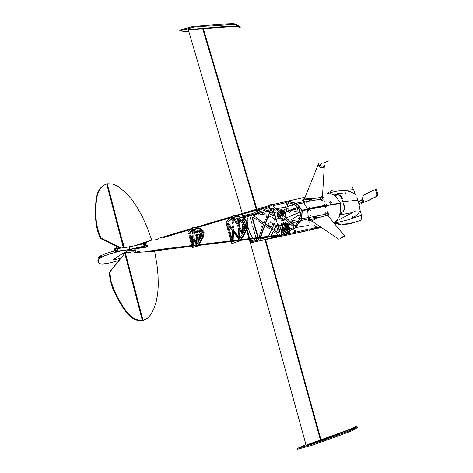 <?xml version="1.0" encoding="UTF-8"?>
<svg xmlns="http://www.w3.org/2000/svg" width="473" height="473" viewBox="0 0 473 473"><rect width="100%" height="100%" fill="white"/><g stroke="black" fill="none" stroke-linecap="round" stroke-linejoin="round"><path stroke-width="0.71" d="M250.95 242.696L250.282 242.826L250.051 242.01M242.838 216.599L242.637 215.824M251.269 242.625L250.359 242.809L251.269 242.625M305.593 231.049L301.218 231.924M321.001 439.843L265.619 239.598L307.042 230.789M316.875 228.672L314.439 228.962L320.901 227.324M316.52 228.394L314.45 228.962M293.408 204.141L288.181 206.435M316.277 228.755L311.701 229.772L316.277 228.755M309.236 230.31L310.081 230.126M303.772 231.309L308.089 230.363M309.253 230.103L310.56 229.819M311.672 229.571L314.439 228.962M306.675 230.871L308.071 230.564M310.944 224.917L313.77 224.947L317.821 227.962M295.749 232.344L294.584 228.358M293.538 224.764L293.035 223.055M289.346 210.42L288.713 208.256M294.78 232.562L293.68 228.808L294.774 232.568M293.319 227.554L292.982 226.401M288.424 210.787L287.761 208.528L288.412 210.787M283.28 222.103L280.82 232.97L281.074 233.508L293.313 227.56L292.97 226.396M144.49 245.091L144.431 244.783M271.378 205.625L271.029 204.774L270.704 205.181M241.295 239.586L279.915 234.921M122.749 253.398L112.994 259.925L120.514 258.412L112.982 259.931L122.738 253.398M121.425 250.814L111.332 253.469L104.279 255.875L100.087 258.027L98.278 260.168L98.278 261.817L98.987 263.071L100.365 263.804L102.263 264.07L108.388 263.301L118.776 260.582M124.257 252.44L124.748 252.115M114.939 250.785L106.384 253.368L100.767 255.798L98.201 257.933L97.899 260.327M101.589 257.123L101.187 255.568M101.441 257.2L101.045 255.651M101.305 257.277L100.903 255.727M101.169 257.353L100.767 255.798M101.039 257.43L100.637 255.875M100.909 257.501L100.507 255.952M100.784 257.578L100.382 256.029M100.66 257.655L100.264 256.106M100.542 257.726L100.146 256.177M100.43 257.803L100.028 256.254M100.317 257.874L99.921 256.325M100.211 257.945L99.809 256.401M100.105 258.022L99.708 256.472M100.004 258.092L99.602 256.543M99.904 258.163L99.507 256.62M99.809 258.234L99.413 256.691M99.714 258.305L99.318 256.762M99.626 258.376L99.229 256.833M99.543 258.447L99.147 256.904M99.46 258.518L99.064 256.975M99.377 258.589L98.981 257.046M99.3 258.66L98.904 257.117M99.229 258.725L98.833 257.182M123.483 247.864L106.821 184.198L107.336 183.731L124.103 247.787M107.336 183.731L112.503 183.926L118.197 186.545L125.209 192.133L131.258 198.784L136.886 206.855L142.355 216.746L147.328 227.921L151.496 239.362M123.412 247.87L106.673 183.885L103.498 185.41L100.666 188.047L98.567 191.512L97.19 195.816L96.143 203.349L95.818 212.123L96.22 220.17L97.29 227.365L98.916 233.201L101.104 238.138L100.589 238.534L120.213 248.177M121.307 248.071L101.104 238.144M102.091 186.545L99.088 190.034L97.148 194.433L95.96 200.7L95.357 208.889L95.511 218.047L96.474 226.189L98.082 232.651L100.589 238.534M97.107 196.206L96.604 196.662M97.19 195.816L96.687 196.271M97.272 195.444L96.77 195.899M97.781 193.569L97.278 194.031M97.852 193.345L97.349 193.8M97.929 193.114L97.432 193.575M98.012 192.889L97.509 193.351M98.094 192.665L97.592 193.126M98.177 192.44L97.675 192.901M98.266 192.221L97.763 192.677M98.36 191.997L97.858 192.458M98.455 191.778L97.952 192.239M98.55 191.559L98.047 192.02M98.65 191.34L98.148 191.802M98.751 191.122L98.248 191.583M98.857 190.909L98.349 191.37M98.963 190.696L98.461 191.157M99.07 190.483L98.567 190.944M99.182 190.276L98.68 190.737M99.3 190.069L98.798 190.53M99.419 189.862L98.916 190.323M99.543 189.661L99.034 190.122M99.667 189.46L99.164 189.921M99.791 189.259L99.289 189.72M99.921 189.058L99.419 189.525M100.057 188.869L99.549 189.33M100.193 188.674L99.685 189.135M100.329 188.485L99.827 188.946M100.471 188.295L99.969 188.762M100.619 188.112L100.11 188.579M100.761 187.929L100.258 188.396M100.915 187.751L100.406 188.219M101.068 187.58L100.56 188.041M101.222 187.403L100.719 187.87M101.382 187.237L100.879 187.698M101.518 187.095L101.015 187.556M101.66 186.953L101.151 187.42M101.801 186.817L101.293 187.284M101.943 186.681L101.435 187.142M133.67 251.849L125.475 252.304L124.99 253.037L125.416 253.014L143.023 320.298L142.444 320.558L124.837 253.398M130.625 252.724L125.469 252.972L124.878 253.404M143.023 320.298L147.115 318.536L150.633 314.864L153.719 309.135L156.226 301.715L157.669 293.834L158.272 285.036L158.065 275.623L157.036 265.122L154.689 251.376L134.048 252.517M130.719 252.694L125.475 252.972M142.444 320.558L145.229 319.6M133.995 252.535L138.548 252.28M142.474 320.552L143.053 320.292M144.466 319.937L145.051 319.677M144.289 320.014L144.874 319.748M144.111 320.079L144.697 319.819M143.934 320.15L144.519 319.884M143.757 320.209L144.336 319.949M143.573 320.268L144.159 320.008M143.39 320.327L143.975 320.061M143.207 320.381L143.792 320.115M143.023 320.428L143.609 320.168M142.84 320.475L143.425 320.209M142.657 320.517L143.236 320.256M142.332 320.404L141.386 320.706L141.965 320.44L138.512 320.174L134.231 318.583L130.507 315.97L126.935 312.145L122.241 305.434L117.487 297.156L113.745 289.115L111.114 281.37L109.807 272.076L109.275 272.413L124.801 253.392L142.332 320.404L141.965 320.44M141.386 320.706L141.758 320.458M124.801 253.392L109.807 272.076M141.593 320.682L142.172 320.422M141.179 320.718L136.336 319.996L131.565 317.531L127.521 313.806L122.974 307.704L117.546 298.605L112.834 288.5L110.168 279.981L109.275 272.413M126.652 312.765L127.213 312.487M126.924 313.096L127.485 312.819M127.19 313.416L127.751 313.138M128.609 314.983L129.17 314.711M128.792 315.166L129.36 314.894M128.981 315.349L129.543 315.077M129.17 315.532L129.732 315.26M129.36 315.71L129.921 315.438M129.555 315.887L130.116 315.615M129.744 316.065L130.312 315.793M129.945 316.236L130.507 315.97M130.14 316.407L130.708 316.141M130.341 316.579L130.909 316.307M130.542 316.744L131.11 316.478M130.749 316.91L131.317 316.638M130.956 317.07L131.524 316.804M131.163 317.229L131.731 316.963M131.37 317.389L131.937 317.117M131.583 317.543L132.15 317.271M131.796 317.69L132.363 317.424M132.008 317.838L132.576 317.572M132.227 317.986L132.795 317.714M132.44 318.128L133.014 317.856M132.659 318.264L133.232 317.998M132.883 318.4L133.451 318.134M133.102 318.53L133.67 318.264M133.327 318.66L133.894 318.394M133.552 318.784L134.119 318.518M133.776 318.908L134.35 318.642M134.007 319.027L134.574 318.761M134.231 319.139L134.805 318.873M134.462 319.251L135.036 318.985M134.693 319.358L135.266 319.092M134.929 319.458L135.497 319.192M135.16 319.559L135.733 319.293M135.361 319.636L135.928 319.376M135.556 319.713L136.129 319.452M135.757 319.789L136.33 319.529M135.958 319.866L136.531 319.6M136.165 319.937L136.738 319.671M136.366 320.002L136.939 319.742M136.573 320.067L137.146 319.807M136.78 320.132L137.353 319.872M136.987 320.191L137.56 319.931M137.194 320.251L137.767 319.99M137.401 320.304L137.974 320.044M137.608 320.357L138.187 320.097M137.82 320.404L138.394 320.144M138.027 320.452L138.607 320.191M138.24 320.493L138.814 320.233M138.447 320.534L139.027 320.274M138.66 320.57L139.233 320.31M138.867 320.605L139.446 320.339M139.08 320.635L139.659 320.369M139.293 320.659L139.872 320.398M139.5 320.682L140.079 320.422M139.712 320.7L140.292 320.44M139.925 320.712L140.505 320.452M140.132 320.724L140.712 320.463M140.345 320.729L140.924 320.469M140.552 320.735L141.131 320.475M140.765 320.729L141.344 320.469M140.972 320.729L141.551 320.463M309.833 222.925L309.892 220.229M308.981 219.537L309.549 219.614M303.412 200.718L303.814 200.191M302.501 197.761L303.778 199.547M147.156 244.884L146.529 245.144L147.552 245.623M146.76 243.684L146.269 244.163M124.919 253.345L123.755 253.02L122.732 253.315M137.135 244.973L150.786 240.207M142.864 246.977L146.145 245.765L144.318 245.824L143.467 246.439L146.122 245.735L145.601 245.168L144.318 245.824M136.839 248.567L146.364 247.131L139.027 248.106L143.023 247.326L143.077 246.93M137.809 248.414L138.979 247.947M137.028 251.666L139.281 251.565L137.584 251.506M155.321 240.024L155.132 239.592M143.36 243.027L151.348 240.237M140.605 244.21L145.583 243.536L146.352 242.424L139.789 244.393M146.323 245.647L146.098 245.842L147.068 246.652L147.688 246.67M134.959 249.537L135.426 248.792M135.958 248.721L135.136 249.265M132.044 249.372L128.733 249.75M128.372 249.815L127.462 250.826L134.48 250.128L135.231 248.922M138.234 248.313L133.995 248.987M135.668 251.281L134.403 250.578L127.462 250.826M136.662 250.997L134.835 250.051L134.403 250.578L134.48 250.128M125.475 252.304L127.166 251.092M146.364 247.131L147.576 246.936M143.023 247.326L145.968 245.783M145.388 244.671L145.601 245.168L145.388 244.671L144.531 244.86L144.472 245.428M161.222 250.359L145.524 251.175L159.815 250.14M156.628 239.379L156.965 239.515M158.538 250.318L157.604 249.005L158.686 250.022M159.578 249.442L159.685 250.122M164.078 250.182L165.012 249.573M144.224 245.327L144.324 244.565L143.39 244.092M143.112 244.003L142.296 243.908M144.283 246.386L143.071 246.835M124.417 253.422L124.789 253.398M142.267 243.849L145.79 243.648M146.606 242.596L146.352 242.43M143.597 243.802L145.749 243.725L143.898 244.234M145.4 243.648L145.767 243.719L145.341 244.198L144.212 244.44M144.466 244.878L144.123 244.712M160.122 250.111L158.502 250.323M145.654 244.902L146.074 244.86M138.122 251.352L138.985 251.524M124.287 253.286L122.791 253.546M161.027 238.835L161.328 238.971M125.073 252.984L130.832 252.659M134.202 252.476L154.399 251.394M154.618 251.382L156.421 250.66M128.39 246.965L131.228 246.273M332.631 204.573L340.525 203.201L336.551 197.395L333.471 194.947L330.302 193.605M340.471 203.065L332.56 204.419M331.402 204.626L330.651 204.762M329.291 205.01L326.766 205.489M325.14 201.918L324.715 201.179M326.825 205.678L329.196 205.217M330.562 204.957L331.478 204.791M307.474 209.172L302.253 210.207L297.292 204.111L303.95 202.87L307.497 209.214L308.999 208.741M301.431 202.166L295.891 203.224L287.755 201.12L301.354 198.14M305.032 197.282L303.294 197.785M297.292 204.111L295.891 203.224M302.087 210.337L296.536 203.721L287.755 201.12M340.525 203.201L340.726 210.13L338.774 217.905M338.077 219.135L333.737 222.712M326.802 205.589L302.371 210.432L301.413 219.75L295.495 227.596L301.271 219.584L302.194 210.692M308.491 225.42L295.495 227.596M306.492 219.342L300.97 220.519M308.301 218.792L308.242 219.366M301.632 218.881L308.26 217.456L307.621 209.663L302.395 210.692M317.667 227.85L318.329 227.436M317.797 227.885L311.648 229.429M340.56 203.349L332.708 204.738M331.555 204.957L330.467 205.17M329.102 205.436L326.89 205.885M327.795 212.643L327.706 211.573M287.832 234.927L288.944 234.691M301.065 211.129L302.064 210.917L301.372 219.23L294.573 228.169L281.878 234.49L279.91 236.222L277.545 236.133L260.026 240.745L259.783 239.894L250.519 241.845L250.359 242.809M281.157 235.4L308.171 229.364M309.336 229.086L310.406 228.826M311.512 228.56L316.857 227.282M302.016 231.906L262.296 240.266M259.76 240.834L250.619 242.738M301.23 231.918L308.094 230.274M309.259 229.996L310.542 229.689M258.039 214.251L259.695 213.678M281.583 209.249L282.44 209.019M256.626 214.222L254.586 214.742M256.679 214.405L254.031 214.641M249.076 215.558L251.796 215.002M283.286 210.107L285.101 209.314L284.019 214.145M278.727 209.226L276.953 209.563M275.061 209.935L273.583 210.225M272.005 210.538L270.219 210.893M268.386 211.26L266.299 211.685M262.704 212.418L255.58 213.891M291.214 206.039L294.466 204.614M253.64 215.517L254.468 215.416M260.073 214.707L265.483 213.944M274.251 212.537L275.658 212.282M243.163 216.48L242.862 216.622M244.399 216.22L252.18 214.689M269.575 212.673L272.43 212.01M268.197 211.792L266.955 212.046M263.591 212.909L262.574 213.335M252.535 214.517L252.292 213.672L242.69 215.794M287.336 206.731L288.341 206.364M285.597 207.091L276.173 208.835L285.603 207.079M274.281 209.208L273.341 209.391L274.275 209.196M271.762 209.705L270.568 209.941M265.099 211.029L268.735 210.308L265.117 211.041M261.522 211.774L258.784 212.336M242.921 215.629L243.157 216.457M287.401 224.787L288.855 227.359L290.434 228.991M287.679 224.817L290.576 228.92M129.194 246.894L129.862 249.437L143.372 246.421L144.247 244.925L142.858 243.962L129.241 246.888L119.829 248.213M119.917 248.431L116.257 248.786L113.609 250.063M129.862 249.437L117.28 251.098L117.889 250.235L117.688 249.46L115.264 250.394M117.328 248.083L117.215 247.639L115.382 248.041L114.507 248.952M115.518 248.561L115.382 248.041M114.85 250.448L115.146 251.571L124.641 250.477L143.686 246.232M115.855 249.862L116.056 250.637L115.146 251.571M117.889 250.235L116.056 250.637M326.571 161.813L328.581 160.932M306.078 445.14L250.341 242.838M250.601 242.767L265.046 239.716L320.434 440.044M265.619 239.598L265.057 239.752M203.272 28.563L256.88 209.214M257.07 209.864L257.478 211.23M258.826 212.312L261.504 211.762M270.568 209.929L271.756 209.693M242.472 214.186L242.625 215.783M188.331 29.829L242.282 213.53M202.704 28.611L256.319 209.379M256.514 210.03L256.945 211.478M242.897 215.617L252.346 213.648M305.629 444.797L297.428 448.428L313.895 443.644L350.528 430.395L357.085 426.812L329.592 437.271L306.333 445.56L305.871 445.17M320.186 439.139L320.747 438.914M356.991 426.12L348.566 429.845L306.208 445.099M357.523 427.468L352.462 430.572L340.182 435.207L313.008 444.951L297.659 449.255M188.591 31.839L179.746 30.834L194.817 27.008L232.125 24.413L235.406 24.856L239.906 26.784L233.981 26.287L223.132 26.719L188.13 29.61M203.402 30.958L203.987 30.982M240.29 27.73L237.984 26.79L231.114 26.725L188.461 29.805L188.343 29.415M188.171 29.959L188.461 29.805M179.397 30.237L193.451 26.376L221.116 24.194L233.349 23.727L235.424 24.182L240.018 26.364M330.934 204.153L330.491 204.324L330.048 203.833L331.017 204.082M330.136 202.042L329.722 202.74L330.101 202.066M330.343 201.936L330.633 202.273L330.426 201.687M331.626 202.686L330.113 203.242M250.418 241.129L250.595 241.768L250.016 242.016L249.827 241.36L250.418 241.129L255.272 240.846M251.843 241.567L250.595 241.768M243.205 217.166L246.025 216.392M248.591 215.67L243.382 216.35L242.809 216.616L242.98 217.225M243.382 216.35L243.56 216.989M243.743 217.633L248.81 216.427M248.697 216.48L248.065 217.054M247.645 217.882L247.302 219.377M247.231 220.128L247.213 221.713M247.533 224.864L247.722 225.917M247.864 226.602L248.183 227.951M248.366 228.63L250.276 233.887L252.83 238.185M253.374 238.812L255.254 240.095M252.576 240.355L249.839 240.621M244.872 221.601L245.061 222.28M245.564 224.036L245.83 224.977M247.101 229.446L249.685 238.569M249.88 239.237L250.229 240.467M244.984 224.285L245.534 226.224M246.664 230.209L249.058 238.64M249.247 239.314L249.626 240.639M123.814 243.973L123.642 243.252L123.814 243.973M128.928 253.209L129.105 253.93L128.928 253.209M283.498 227.058L284.823 231.782L283.498 227.058M280.702 217.462L280.17 215.694L280.702 217.462M279.969 215.026L279.756 214.304L279.969 215.026M282.854 229.671L283.197 231.338L282.854 229.671M278.964 216.77L278.591 216.037L278.964 216.77M288.565 233.627L288.471 233.307L289.677 232.716L287.803 233.431L288.962 232.864L288.53 231.368L288.962 232.864L288.246 233.012L287.868 231.699L288.246 233.012L287.531 233.159L287.206 232.024L287.531 233.159L287.099 233.248M288.163 230.12L286.555 224.586L288.163 230.12M283.439 213.873L282.334 210.083L283.439 213.873M281.068 209.45L281.577 209.586L280.051 210.024M287.501 230.452L285.763 224.456L287.501 230.452M282.836 214.399L281.636 210.284L282.836 214.399M287.537 233.36L288.246 233.012L287.537 233.36M282.801 227.259L284.161 232.113M280.176 218.224L279.46 215.848M279.265 215.18L278.703 213.329M282.328 228.512L282.446 227.974M282.83 231.646L283.209 230.304L282.292 229.594M279.23 217.834L279.584 218.118M279.029 215.942L278.662 217.066M278.023 215.079L278.78 215.286M278.183 213.021L277.988 214.103M286.839 230.777L284.959 224.314L286.839 230.777M282.056 214.31L280.938 210.479L282.056 214.31M280.093 214.618L280.199 214.979M280.4 215.641L280.826 217.066M285.03 231.681L283.782 227.235M285.775 234.437L285.615 233.899L286.331 233.751L286.484 234.289L286.384 233.739M287.265 233.29L287.531 233.159L287.265 233.29M284.793 228.619L285.225 230.156M275.653 212.288L276.226 211.833M285.615 233.899L286.088 233.662M286.774 233.165L286.537 232.355M286.177 231.108L284.285 224.592M281.015 213.347L280.241 210.68M279.431 210.201L280.01 209.882M282.576 227.005L283.705 227.176L284.586 228.205L285.237 231.575M282.215 231.989L281.737 230.712M280.193 218.219L280.796 217.172L280.927 215.528M277.817 212.501L277.32 213.79L277.373 215.593M277.545 216.267L278.556 218.012M283.138 226.939L282.28 228.991L283.167 232.231M279.921 218.272L279.035 217.621L278.254 216.114M278.083 215.44L278.236 212.891M289.677 232.716L289.192 231.037M288.826 229.789L287.365 224.781M284.019 213.27L283.031 209.882M287.832 233.437L288.471 233.307M357.635 199.127L358.918 203.828M358.765 202.793L357.925 200.605L356.453 200.256L342.854 201.906L341.074 196.898L339.986 195.58L338.089 194.557M356.063 210.662L353.207 212.087L355.856 210.846M360.592 210.887L360.19 210.899L359.131 205.341M338.508 220.069L334.671 222.103L338.1 219.188M338.816 218L339.886 214.902L352.793 212.507M339.525 219.543L352.385 212.684M340.542 221.748L347.17 220.04L361.538 215.333L360.19 210.899L357.523 214.452L352.947 217.988L351.942 215.209L352.184 212.809M334.405 223.528L335.168 223.806M339.401 222.008L336.545 222.694L334.748 222.115L333.755 222.736M342.854 201.906L344.149 206.648L343.995 209.521L342.854 211.733L340.891 213.045L339.886 214.902M339.963 214.653L342.026 212.454M359.646 220.731L348.826 223.741L341.654 224.167M340.335 224.042L335.026 223.362L340.625 224.663M360.408 220.394L361.632 218.845L361.538 215.333L361.94 215.316M336.545 222.694L334.009 223.049M341.932 224.764L349.707 223.859L359.953 220.601M334.175 223.244L334.967 223.628M343.114 211.295L343.516 211.455L342.493 212.123M344.309 205.01L344.646 208.646L343.516 211.455M356.961 197.495L357.966 200.641M328.339 193.729L329.143 193.558M330.278 193.463L334.411 195.284L335.783 195.461M338.106 194.829L335.54 195.497L334.044 195.13M330.154 192.671L338.633 190.773L353.656 189.649L355.01 194.042L350.605 191.867L344.527 190.412L345.532 193.552M355.424 194.054L355.01 194.042L355.46 195.118M337.16 193.481L343.138 193.835M337.71 194.639L333.861 195.018M327.529 193.794L329.06 193.043M332.294 190.181L329.971 191.5M328.924 192.198L326.748 193.853M326.577 193.871L328.906 192.091M329.959 191.441L330.923 190.915M326.991 193.835L327.73 193.534M350.806 186.764L352.243 187.296L353.656 189.649L354.064 189.661M342.34 198.548L340.672 195.597L338.372 194.527M326.719 213.353L327.115 214.151L327.47 214.08L326.855 213.057M326.021 213.406L325.607 214.009L325.962 215.002L328.428 214.949L328.54 213.512L328.096 212.933L327.629 213.087M325.643 213.004L325.069 213.217L324.774 214.275L325.637 214.358M326.074 215.055L325.802 215.948L324.78 214.417L309.484 217.468L309.348 217.952L308.573 217.515L309.561 218.91L309.348 217.952M327.162 206.867L326.488 206.033L309.165 209.379L307.988 210.905M325.619 206.938L325.335 207.334L325.678 207.718L325.968 207.322L325.619 206.938M310.17 209.929L309.88 210.325L310.211 210.721L310.525 210.249L310.17 209.929M310.607 215.25L310.318 215.718L310.637 216.043L310.962 215.641L310.607 215.25M326.009 212.211L325.767 212.738M340.696 238.427L341.938 236.938L344.314 236.37L345.148 236.624L328.552 216.474L327.387 216.013L324.62 216.055L317.673 217.834L316.993 217.284L316.608 216.049L312.96 217.166L313.138 217.923L317.342 217.521L309.596 220.105L311.559 220.962L317.673 217.834M328.534 216.463L328.114 215.901L327.387 216.013L327.363 215.02M327.328 212.442L327.582 212.194M328.096 212.933L327.529 212.33M326.447 215.12L326.536 216.06M338.816 239.143L311.559 220.962M316.993 217.284L312.96 217.166M342.44 237.103L343.83 236.796L342.44 237.097L342.186 237.895M309.336 220.785L309.596 219.933L309.241 218.922M309.898 220.595L311.624 221.11M308.343 218.745L308.26 217.456M308.863 220.838L308.284 219.91L308.42 218.851M309.029 219.596L308.928 220.046M326.831 205.802L326.382 205.767M326.878 205.844L326.405 205.844M309.135 209.178L307.616 209.645L309.111 209.101M307.497 209.214L307.616 209.586M328.215 215.895L328.292 214.955M328.428 214.949L328.031 215.641M345.036 236.955L343.83 236.796L344.947 236.979M342.422 237.813L342.476 237.091M307.095 207.907L308.893 208.475L326.187 205.146L326.423 204.377M326.742 205.406L326.269 205.412M308.975 208.664L307.462 209.149M302.69 199.813L302.685 200.966L303.353 201.752M303.305 201.918L303.01 201.539M303.412 200.558L303.205 200.836L303.128 200.363M322.426 196.023L322.385 196.75L321.64 196.792L322.426 196.023L322.592 194.888L324.247 167.099L323.567 167.59L320.428 167.726L319.257 166.868L318.701 165.349L320.777 165.059L320.795 166.094L321.581 167.472L320.28 165.248L321.593 163.049M311.725 199.547L308.207 201.126L307.929 200.109L311.89 199.174L304.24 199.848L303.577 199.742L304.807 198.134L311.997 198.713L311.725 199.547L312.062 200.741L320.239 199.21L321.268 200.097L321.776 200.191L321.829 199.783M303.613 199.304L304.807 198.134M303.039 199.476L303.784 200.103L304.109 202.568L304.559 201.752L304.21 200.8L303.92 200.919M320.984 198.01L320.197 197.513L320.026 198.571L320.463 199.133L320.99 198.79L321.061 197.927L322.16 197.602L321.64 196.792L318.004 197.98L311.997 198.713M318.731 163.226L304.772 198.01M304.559 201.752L304.931 202.077L312.062 200.741L308.207 201.126M324.957 204.732L324.484 204.159L325.016 204.259L324.957 204.732M309.502 207.694L309.04 207.109L309.573 207.215L309.502 207.694M307.101 203.408L306.634 202.828L307.166 202.929L307.101 203.408M322.704 200.381L322.001 200.109M321.273 197.809L320.848 197.005M321.545 167.477L322.953 167.247L324.454 166.076L324.247 167.099L324.289 166.531M325.548 162.322L327.736 161.127M324.579 162.269L325.318 162.115M320.298 164.982L321.386 163.209M325.4 162.623L325.755 162.292M321.841 199.435L320.99 198.79M322.497 199.098L322.367 198.27L322.722 198.199L322.828 199.222M322.16 197.602L323.68 197.619L324.023 198.855L323.455 199.133M303.347 201.959L303.95 202.87M326.695 205.371L326.246 205.335M322.474 197.046L323.041 197.389M323.964 199.133L323.893 199.636M323.165 197.365L322.586 197.2M324.484 165.84L322.941 167.253L321.581 167.472M324.46 166.053L324.579 165.331M239.492 239.805L239.651 240.473M232.887 216.309L233.029 216.983M239.096 220.069L239.202 221.695M239.249 222.411L239.303 223.256M239.385 224.598L239.474 225.917M239.521 226.668L239.226 226.792M242.442 231.906L241.336 229.949M240.97 229.299L240.065 227.696M239.693 227.034L239.527 226.733M245.103 227.897L244.618 228.412M243.743 231.599L243.826 229.482M239.752 230.245L240.237 237.753M228.081 222.884L229.322 224.515M230.085 225.532L230.327 225.846M230.8 226.472L232.036 228.104M232.852 218.159L227.82 222.221M237.718 223.522L237.387 222.943M237.032 222.316L236.187 220.808M235.832 220.176L234.442 217.71M232.84 229.576L232.805 230.298L233.585 230.144L233.627 229.234M233.686 227.88L233.78 225.822M233.893 223.209L233.975 221.376M234.011 220.637L234.052 219.632M233.585 230.144L233.934 230.611M234.413 231.244L238.936 237.21M228.376 225.822L228.494 226.242M228.69 226.934L229.133 228.512M229.328 229.198L229.612 230.209M229.801 230.895L229.931 231.362M230.126 232.048L231.953 238.546M233.118 240.568L233.496 232.154M231.835 216.616L233.674 215.706L244.05 217.71L247.639 222.765L247.284 229.109L240.686 240.651L232.769 243.323M239.982 218.792L240.183 219.064M240.639 219.673L241.62 221.003M242.07 221.606L242.809 222.606M244.701 221.37L244.305 222.405M244.05 223.924L244.068 223.575M244.287 224.592L245.759 226.579M245.706 222.168L245.984 222.434M246.131 223.126L246.197 223.711L245.865 223.64M243.187 218.295L243.323 218.987M246.037 228.353L246.173 229.044M226.301 222.345L226.029 221.861L226.301 222.345M231.93 242.413L231.953 243.039L231.93 242.413M246.563 222.612L246.392 223.037L246.238 222.452L246.563 222.612M243.601 224.888L245.706 227.726L245.747 223.954M243.542 222.535L243.908 221.317L243.53 219.856L245.233 222.251M243.252 224.273L243.276 223.747M239.427 219.259L238.93 218.585L240.698 218.934M242.306 219.247L242.07 220.873M239.876 219.868L240.875 221.216M241.325 221.819L242.046 222.789M242.229 221.559L242.809 222.659M242.738 220.684L243.193 220.808L242.939 221.358M232.887 215.854L243.276 217.87L246.616 222.121L246.841 222.984L246.474 229.31L239.906 240.81L232.072 243.477L231.599 243.075M231.398 242.407L231.149 241.502M230.954 240.828L228.577 232.338M228.157 230.842L227.755 229.417M227.566 228.731L227.152 227.265M226.957 226.579L226.821 226.082M226.602 225.296L226.064 223.398M225.722 221.938L230.44 217.751M233.006 231.51L239.025 239.474L237.263 240.065M234.005 241.159L232.296 241.733L232.314 241.36M232.344 240.656L232.751 231.557M231.865 229.996L232.29 230.919M232.255 231.646L231.853 240.716M231.427 229.423L231.072 228.956M230.588 228.311L229.423 226.768M228.95 226.147L228.666 225.769M228.004 224.894L226.886 223.41L227.353 225.077M231.746 240.733L229.352 232.19M229.157 231.504L229.074 231.214M228.885 230.528L228.542 229.31M228.347 228.625L227.921 227.099M227.726 226.413L227.596 225.952M238.918 229.683L238.818 228.104L239.634 229.547M239.994 230.197L242.253 234.212L239.521 239.007L238.966 230.392M232.905 227.986L232.994 225.993M233.112 223.433L233.195 221.577M233.224 220.838L233.337 218.355L234.543 220.501M232.805 230.298L233.154 230.759M233.627 231.392L239.019 238.516L238.498 230.481M238.451 229.772L238.333 227.939M234.904 221.139L235.767 222.677M236.122 223.309L236.37 223.753M237.121 225.089L237.96 226.579M238.132 224.87L238.203 225.934L237.659 224.971M236.92 223.658L236.642 223.155M236.287 222.529L235.43 221.003M235.069 220.371L233.467 217.521L237.712 218.349L237.795 219.673M238.043 223.469L237.996 222.771M237.949 222.05L237.842 220.388M226.951 222.44L232.876 217.657L232.728 220.968M227.336 223.073L228.589 224.728M229.299 225.662L229.559 226.011M230.032 226.638L231.232 228.223M231.717 228.861L231.965 229.186M232.698 221.701L232.615 223.575M232.503 226.1L232.414 228.057M245.079 229.251L242.897 233.077L243.039 229.63M243.069 228.908L243.098 228.163L243.713 228.577L244.234 228.234L244.405 226.957L245.511 228.453M242.619 224.545L242.2 223.983M241.401 222.901L240.727 221.991M240.278 221.388L239.267 220.022M238.818 219.413L238.203 218.585L238.268 219.555M238.309 220.27L238.416 221.92M238.463 222.635L238.516 223.386M238.605 224.77L238.699 226.254M242.525 229.724L242.383 233.36L240.544 230.097M240.178 229.446L239.255 227.809M242.619 227.336L242.554 229.003M242.572 226.638L242.702 225.278M243.27 226.537L243.725 226.827L243.406 227.223M232.876 243.299L232.101 243.459M201.989 237.31L201.847 236.606M192.872 246.646L192.954 246.126M199.99 230.061L199.848 229.358M162.795 237.783L192.694 228.932L192.529 228.24M197.247 245.605L197.087 244.919M192.375 246.634L192.688 246.64M202.958 232.125L202.645 231.953L202.834 232.568L202.958 232.125M201.811 232.06L199.984 230.457L200.156 231.409L200.771 231.421L201.297 232.172M201.51 232.864L201.386 234.549L200.582 234.655L201.61 236.352L202.278 232.698M200.913 232.994L200.641 233.461M189.596 234.034L189.348 233.662L189.454 234.058M189.827 235.418L189.927 235.773M190.116 236.47L190.72 238.682M190.915 239.385L192.428 244.925L192.481 239.09M192.487 238.351L191.051 236.204M190.631 235.572L190.436 235.282M196.833 238.274L197.17 244.174L198.979 240.988L197.412 238.167M197.046 237.505L196.762 236.997L196.792 237.547M195.94 230.357L195.905 229.813L193.108 229.375L193.942 230.865M196.094 233.13L195.982 231.09M194.302 231.516L195.26 233.248M189.389 232.775L190.187 233.958M190.991 235.158L191.169 235.418M191.589 236.051L192.493 237.399L192.511 235.785M192.546 231.22L192.564 229.547L190.205 231.823M192.529 233.627L192.541 231.965M192.972 235.655L193.067 238.244M193.504 238.9L196.691 243.642L196.39 238.357M193.433 230.995L193.019 230.245L193.008 231.102M193.002 231.853L192.99 233.561M196.348 237.629L196.26 236.092L195.603 234.904M194.722 233.319L193.794 231.646M201.421 236.683L199.878 234.762L199.689 237.008M199.624 237.753L199.417 240.213L200.96 237.505M194.474 245.227L196.691 244.612L192.937 239.019L192.883 245.422M192.204 246.918L192.671 247.426L197.489 246.078L202.332 237.594L203.272 232.397L202.964 231.48L199.919 228.831L192.499 227.684L191.547 228.53M190.448 229.594L188.213 232.131M188.402 233.029L188.709 234.159M189.099 235.572L189.206 235.98M189.401 236.677L189.986 238.818M190.176 239.521L191.825 245.546M199.18 237.103L199.375 234.785L198.471 234.082M198.122 232.846L196.644 230.919M197.939 238.067L198.95 239.888L199.121 237.848M196.626 234.608L196.697 235.832L197.572 237.405M196.425 230.978L196.543 233.065M197.288 230.753L198.193 231.829L198.796 231.285L199.594 232.196L199.742 230.422L199.032 230.31M197.241 230.026L196.774 230.144M201.604 234.72L201.853 235.016M190.921 236.24L191.541 238.528M191.736 239.232L192.458 241.863M197.696 238.676L197.927 242.838M194.113 229.535L194.74 230.664M195.101 231.315L196.094 233.094M190.181 232.568L191.033 233.839M192.558 230.191L191.098 231.593M193.794 235.418L193.895 238.09M194.332 238.741L196.602 242.117M193.829 231.705L193.812 233.449M200.623 235.643L200.517 236.855M200.457 237.6L200.375 238.528M193.753 240.225L193.705 245.321M193.481 247.261L198.353 245.865L203.165 237.428L204.111 232.231L203.798 231.315L200.753 228.672L193.221 227.554M197.454 234.371L197.525 235.672L198.406 237.251M198.772 237.913L199.068 238.445M197.306 231.705L197.371 232.953M198.081 230.552L198.695 231.279M196.697 235.832L197.525 235.672M193.77 237.907L192.949 238.073M269.563 211.561L270.928 208.232L271.401 208.463L272.111 210.911M270.018 211.449L271.254 208.286M268.977 213.187L269.279 212.353M269.439 213.057L269.734 212.235M252.18 217.988L252.523 217.024L253.664 217.562M254.397 218.077L255.237 218.668M255.911 219.147L257.123 220.004M257.903 220.554L262.556 223.841M263.384 224.427L263.278 225.13M263.006 225.893L262.633 226.922M262.403 227.572L258.826 237.464M257.797 237.588L254.87 227.418M254.675 226.738L254.379 225.692M254.102 224.716L253.203 221.577M253.014 220.903L252.848 220.329M252.659 219.655L252.369 218.656M267.31 217.787L268.167 215.422L271.011 216.977M271.94 217.491L274.405 218.845L275.251 222.068M274.452 223.753L272.034 228.843L266.837 225.178M266.039 224.616L265.377 224.149M265.252 223.463L267.032 218.561M263.816 213.033L260.582 211.254L253.534 214.671L253.315 215.712M265.767 214.103L264.709 213.518M259.6 220.181L264.029 223.309L265.637 218.863M265.921 218.088L267.097 214.837M254.025 216.25L255.243 217.113M255.976 217.627L256.673 218.118M257.347 218.597L258.82 219.638M269.586 205.453L270.846 204.301L273.104 204.472L287.549 201.256L296.896 203.999L301.668 210.296M252.292 213.672L266.346 207.115M251.133 215.422L251.742 215.641L251.713 214.919M256.608 239.959L256.183 238.475M255.994 237.807L253.126 227.744M252.931 227.064L252.612 225.934M252.115 224.208L251.476 221.955M251.281 221.281L251.193 220.968M251.003 220.294L250.672 219.141M250.483 218.473L250.134 217.243M249.945 216.575L249.791 216.055M258.914 240.077L258.654 239.521L258.163 239.811M272.88 230.132L273.098 229.464L272.424 229.458M266.908 212.241L263.709 210.491L263.562 209.947L269.202 207.073L269.711 207.57L268.15 211.928M268.498 236.299L271.472 230.026L271.2 229.837M269.645 228.737L265.069 225.509M259.902 238.025L259.854 238.735L260.457 239.119L268.15 237.026M264.377 225.639L263.804 227.223M263.567 227.874L260.162 237.304M285.509 207.493L286.49 203.124L286.147 202.568L273.293 205.578L273.081 206.323L276.735 209.734M282.57 215.168L283.575 216.108L283.853 214.89M277.332 210.29L277.752 210.68M278.337 211.224L281.955 214.594M277.71 232.84L278.313 232.373L276.167 224.929L273.737 230.044L277.71 232.84M275.185 235.489L277.326 234.945L277.503 234.377L273.169 231.226L270.97 235.997M275.256 210.113L273.045 208.315L272.761 208.753L273.282 210.615M273.477 211.277L273.642 211.851M273.832 212.513L274.884 216.137M275.073 216.805L276.545 221.89M276.953 223.286L279.23 231.161L279.709 231.433L281.973 222.345M282.257 221.092L283.091 217.414L281.039 215.505M280.424 214.925L276.894 211.638M276.309 211.094L275.854 210.668M293.307 227.56L293.402 226.798L287.537 221.305M286.65 220.477L284.172 218.159L283.552 220.909M300.751 218.833L301.384 218.372L300.662 218.154M296.837 205.306L297.399 204.809L297.074 204.437L296.636 204.649M279.478 235.524L279.91 235.725L279.927 234.945L279.502 234.472L279.312 235.034M299.912 211.384L300.639 213.441L300.402 215.865L299.427 218.384M299.391 219.088L298.629 221.181L294.874 226.189L289.115 221.009M288.299 220.247L284.663 216.847L285.166 214.6M285.331 213.855L286.443 208.906M286.839 207.156L288.104 202.61L293.727 204.247L295.04 205.057M295.56 205.631L298.25 207.712L299.563 209.415L299.882 210.686M267.972 214.5L268.563 214.594L268.634 214.003M272.306 211.579L272.478 212.188M272.673 212.85L273.548 215.877L269.61 213.725M258.205 237.541L255.272 227.342M255.083 226.662L254.787 225.633M254.557 224.835L253.605 221.494M253.41 220.814L253.232 220.181M253.037 219.513L252.765 218.544M252.57 217.876L252.907 217.036M272.146 228.619L267.174 225.113M266.376 224.557L265.731 224.101M265.69 223.404L267.481 218.461M267.759 217.686L268.51 215.611M254.338 216.173L255.544 217.024M256.277 217.539L256.945 218.012M257.619 218.491L259.145 219.567M259.925 220.111L264.117 223.073M260.783 211.366L253.906 214.701L253.682 215.617M278.361 236.051L260.061 240.816M295.678 227.578L282.286 234.472L280.607 236.062L279.673 236.252M291.22 202.213L296.695 203.833M271.053 204.277L272.631 204.519M267.186 212.17L264.123 210.491L264.011 209.882L269.527 207.121M260.333 237.972L260.647 239.072M264.815 225.562L264.182 227.324M263.946 227.968L260.593 237.251M286.283 202.615L273.548 205.666L273.489 206.334L277.048 209.651M277.651 210.213L278.059 210.591M278.644 211.135L282.28 214.523M282.895 215.097L283.646 215.794M276.315 225.461L274.145 230.026L278.142 232.84M273.471 231.439L271.384 235.95M273.376 208.362L273.666 210.515M277.338 223.215L279.821 231.38M273.855 211.183L274.021 211.744M274.21 212.407L275.268 216.049M275.463 216.723L276.942 221.831M283.699 222.02L281.222 232.988L281.435 233.473M284.504 218.467L283.966 220.85M270.727 204.969L271.135 204.998L270.751 204.88M270.94 205.879L271.23 205.672M279.75 234.614L279.714 234.945M295.016 226.129L289.452 220.944M288.648 220.199L285.065 216.847L285.591 214.511M285.757 213.766L286.875 208.782M287.265 207.044L288.406 202.657M268.333 214.358L268.516 214.636M273.471 215.611L269.882 213.648M261.989 240.266L262.403 240.243M279.307 234.969L279.602 234.957M284.663 216.847L285.065 216.847M279.573 235.655L279.957 235.637M279.602 235.69L279.939 235.678M279.366 234.573L279.691 234.561M279.348 234.608L279.726 234.59M279.336 234.649L279.744 234.632M279.324 234.697L279.726 234.679M279.312 234.744L279.72 234.726M279.307 234.797L279.714 234.779M279.307 234.85L279.709 234.833M279.307 234.91L279.709 234.892M270.852 205.737L271.266 205.749M235.885 216.131L271.289 205.802M270.911 205.838L271.319 205.85M270.97 205.921L271.336 205.926M271.005 205.95L271.319 205.962M270.793 204.815L271.088 204.821M270.769 204.844L271.118 204.85M270.739 204.921L271.147 204.933M270.716 205.016L271.047 205.022M270.71 205.069L271.212 204.975M272.785 208.895L273.199 208.9M273.737 230.044L274.145 230.026M279.744 236.252L280.152 236.234M279.815 236.24L280.223 236.222M279.886 236.228L280.294 236.204M279.957 236.204L280.365 236.187M279.998 236.193L280.4 236.169M280.034 236.175L280.442 236.157M280.069 236.157L280.477 236.139M280.105 236.139L280.513 236.122M280.14 236.116L280.548 236.098M280.176 236.098L280.584 236.074M280.211 236.074L280.613 236.057M280.241 236.051L280.649 236.027M280.3 235.997L280.708 235.98M280.359 235.938L280.767 235.921M280.412 235.879L280.814 235.856M280.459 235.808L280.861 235.791M271.348 204.324L271.756 204.336M271.277 204.306L271.685 204.312M271.2 204.289L271.614 204.301M271.13 204.277L271.543 204.289M292.562 222.966L298.901 220.72M289.405 224.539L286.756 224.628L289.192 224.35M283.948 224.693L284.699 223.9L284.013 223.309L283.634 223.481L283.918 223.167L286.727 223.416L288.938 223.061M294.549 220.4L296.204 219.833M290.913 222.062L294.383 220.453L292.462 220.383M298.161 218.621L299.9 217.16M281.601 220.27L282.6 219.59L281.601 220.27M286.638 217.74L289.665 216.539L286.638 217.74M297.612 213.157L289.665 216.539L299.64 212.099L300.408 214.618L299.456 211.484L299.64 212.099L297.612 213.157M290.883 219.886L298.292 215.363L300.225 216.468M286.094 223.41L285.349 221.932M286.727 224.58L285.999 224.474L286.715 224.462M290.511 224.09L289.435 224.527M284.504 224.161L283.634 223.481M286.017 224.261L284.983 224.303M295.371 222.204L292.799 223.15M298.711 221.051L295.383 222.198M286.165 211.939L298.031 207.47M283.025 214.364L283.333 214.293M283.374 214.996L283.498 215.582M299.013 209.977L299.261 210.822L299.013 209.977M291.581 210.384L296.991 208.971L298.534 208.079M293.089 212.17L296.991 210.928L297.458 209.368L298.569 208.345M287.832 211.508L291.457 210.438L288.867 213.087M298.593 207.097L291.67 209.504M291.61 209.527L289.115 210.538M289.003 210.58L286.212 211.744M341.051 203.65L340.619 203.739M340.797 202.811L340.389 202.887M281.181 225.852L278.272 226.437M276.675 226.709L276.185 225.733M275.132 222.085L274.683 219.815M281.287 225.385L278.148 225.999M283.558 223.522L283.818 224.728L283.02 225.042M276.977 220.087L276.8 219.525L276.977 220.087M276.131 219.034L281.269 218.012M278.491 225.308L278.319 224.746L278.491 225.308M281.358 219.182L281.299 218.644M268.226 216.486L268.83 217.456M275.274 229.364L274.801 228.648M268.906 223.652L268.552 224.149L268.806 223.67M270.657 221.719L271.189 222.286M269.586 221.943L270.166 222.576L270.219 221.807M269.066 222.493L268.77 222.085L269.303 221.872M274.736 222.996L272.643 223.327M261.22 226.561L262.976 225.97L261.22 226.561M271.029 226.863L271.124 225.988L271.614 226.638M268.232 225.651L269.054 225.733M268.368 225.467L269.403 225.952M273.098 224.551L272.448 224.657M272.146 224.882L272.643 224.232L273.051 224.368M268.563 225.077L269.811 226.171M270.225 226.514L270.243 227.117L270.769 226.963M272.909 224.379L272.59 224.521M272.064 226.65L272.206 225.816M264.915 226.177L265.252 225.639M274.31 224.054L273.518 224.255M264.549 226.307L264.927 226.23M265.01 225.52L265.099 226.059L264.561 226.271M262.178 226.804L262.734 226.638M363.217 202.261L365.428 201.924L375.988 196.626L376.703 195.503L376.815 194.042L375.42 189.649L373.008 190.436L363.305 195.408L362.099 199.636L362.915 199.228L362.537 199.831L358.516 201.847L359.108 203.621L363.14 201.616L363.838 201.953L361.147 203.289M362.537 199.831L363.14 201.616M362.484 200.901L362.129 200.789L362.3 201.291L362.484 200.901M359.031 204.407L359.61 204.283L359.031 204.407M362.099 199.636L359.835 200.771M363.755 202.202L361.206 203.467M358.853 203.349L359.108 203.621M362.915 199.228L363.838 201.953M365.889 201.835L376.91 196.33L377.602 195.124L377.596 193.404L376.272 189.442L375.42 189.649M320.984 227.377L317.838 228.293M158.017 238.451L192.552 228.234M194.391 227.69L232.911 216.303M234.431 215.854L270.704 205.128M156.924 239.521L158.088 239.178M196.017 227.945L233.053 216.971M159.478 249.454L197.146 244.913M199.027 244.683L239.557 239.793M159.762 250.14L197.276 245.599M198.595 245.44L239.681 240.467M240.875 240.319L279.975 235.589"/></g></svg>
